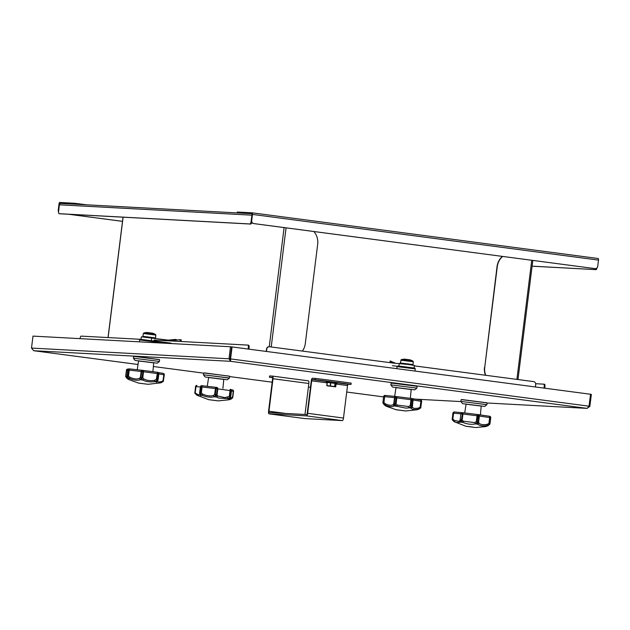 <?xml version="1.0" encoding="UTF-8"?>
<svg xmlns="http://www.w3.org/2000/svg" width="630" height="630" viewBox="0 0 630 630"><rect width="100%" height="100%" fill="white"/><g stroke="black" fill="none" stroke-linecap="round" stroke-linejoin="round"><path stroke-width="0.94" d="M230.478 359.58L232.084 346.925L590.538 394.246L589.05 406.2L587.192 408.382L487.108 402.995L587.01 408.366L589.861 406.342L591.349 394.388L590.538 394.278M33.689 350.713L31.5 348.067L32.988 336.113L230.493 346.752L231.604 346.894L230.115 358.856L230.745 360.147L230.233 358.864L232.084 346.925M230.233 358.864L589.05 406.2M589.042 406.232L589.861 406.342M230.493 346.752L229.005 358.706L230.604 361.321L33.768 350.721L138.025 364.486L33.736 350.721M230.115 358.856L31.5 348.067M86.806 204.821L74.529 203.269L59.7 202.466A1.575 0.48 -82.5 0 0 59.023 204.002L58.243 210.239A2.622 2.489 93.1 0 0 58.566 211.908M68.946 214.271L122.504 221.343M68.709 214.263L122.504 221.366M58.59 211.42A2.622 2.489 -86.9 0 1 58.488 210.255L59.606 203.246L76.592 204.277M544.761 388.206L544.926 386.891A2.622 0.803 -82.5 0 0 544.462 384.245A2.622 0.803 -82.5 0 0 544.446 384.245L543.737 384.15A2.622 0.803 97.5 0 0 543.706 384.15L535.673 383.717M544.462 384.245L543.721 384.15A2.622 0.803 97.5 0 1 544.186 386.788L544.021 388.104M532.106 266.143L596.011 269.64A2.622 0.803 -82.5 0 0 597.012 267.852M596.067 268.474A2.622 0.803 97.5 0 1 595.271 269.545M485.73 375.283A15.719 14.955 -86.9 0 1 484.746 367.298L497.283 266.584A15.719 14.955 -86.9 0 1 502.63 256.441M502.409 256.41A15.719 14.955 93.1 0 0 497.046 266.569L497.283 266.584M484.746 367.298L497.046 266.569M484.502 367.282A15.719 14.955 93.1 0 0 485.478 375.252M532.098 266.199L596.011 269.64M237.352 212.034L237.124 212.814L252.087 213.609L251.449 220.642A2.622 2.489 93.1 0 0 253.599 223.563L253.843 223.579A2.622 2.489 -86.9 0 1 251.693 220.657L252.472 214.42A1.575 0.48 -82.5 0 0 252.197 212.83L237.352 212.034L237.25 212.814M414.383 365.873L533.547 381.599A2.622 2.489 -86.9 0 1 535.697 384.52L535.39 386.97M266.474 351.469L266.781 349.028A2.622 2.489 -86.9 0 1 269.577 346.752L394.207 363.203L407.878 364.431L414.438 365.424L414.123 367.952M269.27 346.736A2.622 2.489 93.1 0 0 266.537 349.012L266.238 351.438M237.951 212.964L237.124 212.814M598.224 258.513L252.197 212.83A1.575 0.48 -82.5 0 0 252.181 212.83L598.209 258.513A1.575 0.48 97.5 0 1 598.224 258.513A1.575 0.48 97.5 0 1 598.5 260.095L597.72 266.332A2.622 2.489 -86.9 0 1 594.925 268.608L253.599 223.563M594.925 268.608L253.843 223.579M154.027 340.043L247.85 345.09A2.622 0.803 97.5 0 1 247.866 345.098A2.622 0.803 97.5 0 1 248.33 347.736L248.165 349.051M248.33 347.736L249.07 347.831A2.622 0.803 -82.5 0 0 248.606 345.193A2.622 0.803 -82.5 0 0 248.59 345.193L248.606 345.193M80.034 338.649A2.622 0.803 97.5 0 1 81.16 336.121L140.797 339.326M140.876 339.334L141.435 336.822L171.423 340.539L180.322 339.688L181.22 339.822L181.015 341.491M249.07 347.831L248.905 349.146M252.236 214.35A1.575 1.496 93.1 0 0 251.89 215.169L251.11 221.406A2.622 0.803 97.5 0 1 249.984 223.965L59.118 213.688A2.622 0.803 97.5 0 1 59.094 213.688A2.622 0.803 97.5 0 1 58.629 211.042L59.409 204.805A1.575 1.496 -86.9 0 1 61.086 203.443M249.984 223.965L250.724 224.059A2.622 0.803 -82.5 0 0 251.732 222.232M250.724 224.059L59.858 213.783A2.622 0.803 -82.5 0 0 59.858 213.783L59.834 213.783A2.622 0.803 -82.5 0 1 59.818 213.783M313.85 231.517A15.719 14.955 -86.9 0 1 317.685 244.196L305.298 343.61A15.719 14.955 -86.9 0 1 302.384 351.083M351.028 384.442A52.4 1.189 -172.9 0 0 315.189 379.709L315.354 378.409A52.4 1.189 7.1 0 1 351.193 383.142L351.028 384.442L348.099 384.284A1.307 0.402 -82.5 0 0 347.532 385.56L343.484 418.052A2.622 0.803 97.5 0 1 342.358 420.604L304.873 418.588A2.622 0.803 97.5 0 1 304.857 418.588A2.622 0.803 97.5 0 1 304.833 418.58L269.018 413.855A2.622 0.803 -82.5 0 0 269.034 413.855L306.519 415.871A2.622 0.803 -82.5 0 0 307.645 413.319L311.692 380.827A1.307 0.402 -82.5 0 1 312.26 379.551L326.466 381.426M315.189 379.709L312.26 379.551M308.377 380.835L272.538 376.11L308.361 380.835A2.622 0.803 97.5 0 1 308.377 380.835A2.622 0.803 97.5 0 1 308.842 383.481L273.003 378.748A2.622 0.803 -82.5 0 0 272.538 376.11A2.622 0.803 -82.5 0 0 272.522 376.102L269.585 375.945L269.427 377.244A52.4 1.189 -172.9 0 0 272.57 377.693M269.427 377.244L272.357 377.401A1.307 0.402 97.5 0 1 272.365 377.409A1.307 0.402 97.5 0 1 272.601 378.724L268.553 411.217A2.622 0.803 -82.5 0 0 269.018 413.855M315.354 378.409L312.417 378.252A2.622 0.803 -82.5 0 0 311.291 380.811L307.243 413.296A1.307 0.402 97.5 0 1 306.676 414.572L269.199 412.555A1.307 0.402 -82.5 0 0 269.199 412.555A1.307 0.402 -82.5 0 1 268.955 411.233L285.697 413.445M308.842 383.481L304.983 414.485M273.003 378.748L268.955 411.233M335.223 383.284L334.821 386.536L326.805 385.576L327.206 382.323L336.144 383.505L335.735 386.749L334.68 386.655L335.593 386.867L326.915 385.725L334.68 386.655M216.775 387.418L216.57 387.395A1.307 1.032 -84.5 0 1 216.57 387.395L216.043 388.623L202.065 387.009L201.324 392.931L202.884 394.215C206.79 395.908 210.294 396.317 213.397 395.427L214.665 394.474L215.405 388.552A1.307 1.032 -84.5 0 1 216.547 387.395L201.994 385.71L202.065 387.009L201.293 386.914A1.307 0.535 -83.5 0 1 201.97 385.702A1.307 0.535 -83.5 0 1 201.986 385.702L216.507 387.387M217.263 388.773A1.307 0.599 -82.2 0 0 216.838 387.426A1.307 0.599 -82.2 0 0 216.83 387.426L216.838 387.426A1.307 1.307 0 0 1 216.885 387.434L216.885 387.434A1.307 1.158 99.5 0 1 217.815 388.86L216.043 388.623L215.302 394.545L216.523 394.695L217.263 388.773M194.993 392.537L195.56 386.56A1.307 1.268 -88 0 1 196.946 385.426L196.985 385.426A1.307 0.858 96 0 0 196.962 385.426A1.307 0.858 96 0 0 195.969 386.599L195.56 386.584M199.655 392.75L200.387 386.836A1.307 1.276 102.6 0 1 201.458 385.702M232.478 389.923A1.307 1.307 114.2 0 1 233.541 391.372L232.801 397.294A1.307 1.197 -163.3 0 1 232.761 397.514L233.257 391.317A1.307 1.016 -81.3 0 0 232.446 389.915L232.446 389.915A1.307 1.016 -81.3 0 0 232.407 389.915M231.446 390.765L217.815 388.86L217.074 394.782L217.83 395.994L224.768 397.625L229.296 396.467L230.194 389.277A1.307 0.74 98 0 1 230.218 389.277A1.307 0.74 98 0 1 230.769 390.647L230.037 396.569L230.706 396.672L231.446 390.75A1.307 1.284 -76.5 0 0 230.336 389.301L230.241 389.285M230.651 396.853A1.307 0.819 -152.3 0 1 230.596 397.128A1.307 0.819 -152.3 0 1 230.178 397.428L227.54 398.585L218.586 398.042L216.696 397.081L215.925 395.459L214.161 396.758L213.397 395.427M214.161 396.758L214.168 396.766C210.688 397.64 206.742 397.183 202.332 395.388L202.884 394.215M201.324 392.931L200.261 393.64A1.307 0.504 -56.7 0 1 200.553 392.836L201.293 386.914L200.45 386.828L199.71 392.75L201.324 392.931M202.332 395.388L200.261 393.64L200.568 395.215C200.805 396.593 199.497 396.522 196.654 395.002L194.977 393.348A1.307 0.622 150.5 0 1 194.946 393.293L194.946 393.293A1.307 1.165 -22.5 0 1 194.875 393.151L194.875 393.151A1.307 1.165 -22.5 0 1 194.827 392.49L196.316 393.718C198.828 395.16 199.994 395.223 199.797 393.9L200.568 395.215A17.38 0.394 7.1 0 1 202.332 395.388M215.665 395.427A1.307 0.693 -142.3 0 1 214.665 394.474L215.665 395.427M229.328 398.672L232.525 397.246L233.257 391.317L231.438 391.025M209.002 399.727L217.948 400.837M208.498 399.633L196.725 395.041L196.316 393.718M214.168 396.766A17.38 0.394 7.1 0 1 216.696 397.081L217.83 395.994M199.812 394.333L199.615 393.025A1.307 0.866 174.9 0 0 200.08 393.624A1.307 1.095 -135.4 0 1 199.71 392.75L199.615 392.75A1.307 1.307 0 0 0 199.615 393.025L199.615 393.025A1.307 0.866 174.9 0 1 199.647 392.758L200.45 386.828A1.307 1.221 93.8 0 1 201.742 385.678L201.813 385.686A1.307 1.221 93.8 0 0 201.742 385.678A1.307 1.307 0 0 0 200.356 386.828L200.387 386.836M215.925 395.459A1.307 0.528 -55.2 0 0 216.523 394.695L217.074 394.782A1.307 0.78 162.9 0 1 215.925 395.459M200.332 386.977L195.969 386.599L195.237 392.522A1.307 0.622 150.5 0 0 194.946 393.293L196.725 395.041M232.588 397.861A1.307 1.197 -163.3 0 0 232.761 397.514A1.307 1.307 0 0 1 232.525 397.955L232.525 397.955A1.307 0.732 -141.1 0 0 232.525 397.246L232.801 397.294M231.407 398.16L230.619 399.302L229.068 399.766L228.934 398.806A17.38 0.394 7.1 0 0 227.54 398.585L227.461 397.325M230.037 397.412L229.296 396.467L230.037 396.569A1.307 0.685 -111.2 0 1 230.037 397.412M229.257 398.53L230.178 397.428A1.307 1.158 -15.3 0 0 230.706 396.672L230.627 396.68M230.745 399.27L232.368 398.081A1.307 0.732 -141.1 0 0 232.525 397.955L229.068 399.766L218.468 400.869M230.194 389.277A1.307 1.307 0 0 1 230.218 389.277L230.478 389.324A1.307 1.307 0 0 1 231.47 390.757L230.73 396.68A1.307 1.307 0 0 1 230.596 397.128L229.517 398.546M218.051 400.845L208.672 399.648L218.051 400.845M401.271 359.651L412.941 361.1A15.742 15.742 0 0 0 410.004 359.84L404.428 359.147A15.742 15.742 0 0 0 401.271 359.651L400.334 362.982L413.028 364.565L412.059 365.164M396.191 396.538A1.307 0.772 98 0 1 396.207 396.546L396.207 396.546A1.307 0.772 98 0 1 396.798 397.916L396.065 397.814L396.191 396.538A1.307 1.307 0 0 0 396.191 396.538L395.963 396.514A1.307 0.89 95.9 0 0 395.931 396.514A1.307 0.89 95.9 0 0 394.916 397.68L394.183 403.602L395.325 403.735L396.065 397.814L384.678 396.656L383.938 402.586L385.418 403.838C389.001 405.452 391.592 405.712 393.183 404.617L393.789 403.57L394.53 397.648A1.307 1.276 -88.7 0 1 395.916 396.506L411.681 398.507M395.931 396.514A1.307 1.307 0 0 0 395.829 396.506L385.166 395.427L384.678 396.656L384.024 396.585A1.307 1 -84.4 0 1 385.166 395.427L395.727 396.506M385.064 395.427A1.307 1.307 -65.8 0 0 383.646 396.569L382.906 402.468M412.8 399.948A1.307 1.047 -81.2 0 0 411.918 398.538L411.957 398.538A1.307 1.307 0 0 1 412.508 398.759A1.307 1.307 124.8 0 1 413.059 399.995L411.744 399.798L411.012 405.72L412.059 405.87L412.8 399.948M421.62 401.373L413.059 399.995L412.359 407.051C412.949 408.421 415.012 408.744 418.533 408.035L420.155 407.169L420.895 401.247A1.307 0.559 -82.3 0 0 420.509 399.9A1.307 1.134 99.4 0 1 421.462 401.326L420.722 407.248A1.307 1.047 -124.2 0 1 420.494 408.067L418.155 409.232C414.201 409.925 411.886 409.555 411.201 408.122L411.445 406.618L409.02 407.823L405.988 408.13L396.435 406.232L394.837 404.515L394.049 405.956C392.277 407.074 389.364 406.783 385.316 405.074L383.135 403.342A1.307 1.173 178.4 0 1 382.89 402.688L382.89 402.688A1.307 1.173 178.4 0 1 382.906 402.491L383.639 396.561L385.143 395.427A1.307 1.307 0 0 1 385.166 395.427M411.996 398.546A1.307 1.307 124.8 0 1 412.508 398.759L420.509 399.9A1.307 0.559 -82.3 0 0 420.494 399.9L412.233 398.632M411.768 398.514L411.744 399.798L410.981 399.711A1.307 0.575 -83.5 0 1 411.697 398.507A1.307 0.575 -83.5 0 1 411.713 398.507L411.76 398.514M408.531 406.515L410.24 405.633L410.981 399.711L396.798 397.916L396.057 403.838L397.357 405.106L408.531 406.515L409.02 407.823A17.38 0.394 7.1 0 1 411.201 408.122L412.359 407.051M396.404 409.815L386.418 406.303L383.135 403.342A1.307 0.693 156.1 0 1 383.001 403.176A1.307 1.307 0 0 1 382.89 402.688L383.284 402.507A1.307 0.921 -48.5 0 0 383.221 403.342L383.938 402.586L383.284 402.507M395.9 409.72L405.35 410.933M405.87 410.965L416.84 409.776L420.494 408.067A1.307 0.409 -131.3 0 0 420.155 407.169L420.722 407.248M420.612 407.996A1.307 0.575 -137 0 1 420.58 408.027L420.58 408.027A1.307 0.575 -137 0 1 420.525 408.075A1.307 1.142 34.4 0 0 420.706 407.87L420.706 407.87A1.307 1.142 34.4 0 0 420.887 407.295M418.533 408.035L418.155 409.232A17.38 0.394 7.1 0 1 418.493 409.335L416.84 409.776M397.357 405.106L396.443 406.232A17.38 0.394 7.1 0 0 394.057 405.956L393.183 404.617M396.057 403.838A1.307 0.52 149.3 0 1 394.837 404.515L395.325 403.735L396.057 403.838M411.225 406.586L410.24 405.633L411.012 405.72L411.225 406.586M385.418 403.838L385.316 405.074A17.38 0.394 7.1 0 0 384.528 405.035C386.694 406.634 387.253 406.799 386.206 405.531M394.6 404.491A1.307 0.866 -161.2 0 1 393.789 403.57L394.183 403.602A1.307 0.795 -115.7 0 0 394.6 404.491M411.445 406.618A1.307 0.937 -44.7 0 0 412.059 405.87L412.319 405.917A1.307 0.89 -175.3 0 1 411.445 406.618M384.355 404.933L383.001 403.176A1.307 0.693 156.1 0 1 382.977 403.066M396.309 409.728L405.696 410.933L396.309 409.728M392.616 362.998L390.206 360.99L395.53 363.274M399.57 363.494L400.389 363.36M397.892 366.006L414.76 368.141L392.443 365.723M390.002 362.652L390.151 360.919L389.939 362.644M155.5 334.443A15.742 15.742 0 0 0 152.554 333.183L146.979 332.49A15.742 15.742 0 0 0 143.821 332.986L155.5 334.443L155.838 335.081L143.333 333.522L142.892 336.325L155.586 337.908L155.279 338.404M152.554 333.183L146.963 332.498M157.91 372.377A1.307 1.291 -90 0 1 158.815 373.787L158.721 373.771A1.307 1.197 -80 0 0 157.697 372.33L157.547 372.314M161.666 381.536L161.075 382.709L163.186 381.496A1.307 0.583 -135.2 0 0 163.186 381.496L161.067 382.709C157.784 383.465 156.303 383.19 156.642 381.882L157.736 380.803C157.421 382.064 158.728 382.308 161.666 381.536L163.068 380.646L163.808 374.724A1.307 0.811 -81.9 0 0 163.186 373.354A1.307 0.811 -81.9 0 0 163.162 373.346L158.28 372.582M163.194 373.354A1.307 1.252 101.3 0 1 164.241 374.795L163.39 380.733M142.774 370.361L157.524 372.306A1.307 0.48 97.6 0 1 157.839 373.637L143.522 371.755L142.79 377.677L143.845 378.921C146.774 380.551 150.326 381.024 154.515 380.331L156.327 379.465L157.516 372.306L142.734 370.353A1.307 0.984 98.6 0 1 143.522 371.755L141.655 371.519L140.915 377.441L142.128 377.583L142.868 371.661L142.459 370.322A1.307 0.654 96.4 0 0 142.443 370.322A1.307 0.654 96.4 0 0 141.655 371.519L141.128 371.464A1.307 1.181 -85.6 0 1 142.404 370.314L142.404 370.314A1.307 1.181 -85.6 0 1 142.435 370.322L129.441 368.897A1.307 0.787 -83.9 0 1 129.441 368.897L129.229 370.164L128.504 370.078A1.307 0.787 -83.9 0 1 129.426 368.897A1.307 1.307 0 0 0 129.426 368.897L142.341 370.314M125.764 376.669A1.307 1.205 3.8 0 1 125.709 376.134L126.992 369.298A1.307 1.307 0 0 1 127.866 369.062L127.906 369.07A1.307 1.055 95.3 0 0 127.866 369.062L127.866 369.062A1.307 1.055 95.3 0 0 126.693 370.219L126.441 370.204A1.307 1.307 -125 0 1 127.827 369.062M129.205 368.881A1.307 1.291 88.6 0 0 127.874 370.023L127.134 375.945L127.764 376L128.504 370.078L127.937 370.023L127.134 375.945A1.307 1.165 -155.5 0 0 127.449 376.811L129.024 379.268L128.693 379.504L127.118 378.52L126.748 377.291C128.512 378.638 128.851 378.591 127.764 377.165M157.681 381.04L158.051 379.937A1.307 0.874 -163.2 0 1 157.398 380.441A1.307 1.071 -33.6 0 0 157.988 379.693L158.721 373.771L157.839 373.637L157.098 379.559L158.099 379.717A1.307 0.874 -163.2 0 1 158.051 379.937A1.307 1.307 0 0 0 158.099 379.717L158.839 373.795A1.307 1.307 0 0 0 157.76 372.346L157.531 372.306A1.307 0.48 97.6 0 1 157.531 372.306A1.307 1.307 0 0 0 157.516 372.306M154.515 380.331L154.807 381.615A17.38 0.394 7.1 0 1 156.642 381.882L157.398 380.441L154.807 381.615C150.105 382.276 146.105 381.748 142.797 380.032L141.317 378.323A1.307 0.583 -111.3 0 1 140.915 377.441L140.388 377.386L141.128 371.464L129.229 370.164L128.496 376.086L130.056 377.362C133.899 379.032 137.025 379.37 139.427 378.386L140.388 377.386A1.307 0.803 -150.7 0 0 141.317 378.323L140.277 379.725C137.584 380.717 134.064 380.331 129.725 378.567L127.449 376.811A1.307 0.795 164.4 0 1 127.158 376.464L127.158 376.464A1.307 0.795 164.4 0 1 127.15 376.212M163.202 381.481A1.307 1.15 -138.9 0 0 163.249 381.433A1.307 1.307 0 0 1 163.186 381.496A1.307 0.583 -135.2 0 0 163.068 380.646L163.501 380.717A1.307 1.15 -138.9 0 1 163.249 381.433L164.312 374.818L163.257 373.362A1.307 1.307 0 0 0 163.186 373.354L158.327 372.59M127.819 370.322L126.693 370.219L125.961 376.141L126.748 377.291M138.962 383.158L147.908 384.268M157.216 380.418A1.307 0.449 -108.7 0 0 157.098 379.559L156.327 379.465L157.216 380.418M142.79 377.677A1.307 0.669 155 0 1 141.577 378.354L142.128 377.583L142.79 377.677M140.277 379.725A17.38 0.394 7.1 0 1 142.797 380.032L143.845 378.921M127.118 375.952A1.307 1.307 0 0 0 127.158 376.464L128.418 378.457A17.38 0.394 7.1 0 1 129.725 378.567L130.056 377.362M129.024 379.268L127.268 378.606M125.709 376.134L125.961 376.141A1.307 0.756 156.9 0 0 125.803 376.811L125.803 376.811A1.307 0.756 156.9 0 0 125.953 377M127.583 376.819A1.307 0.732 -53.8 0 1 127.764 376L128.496 376.086L127.583 376.819M139.427 378.386L140.269 379.725M147.766 384.261L138.624 383.079L147.766 384.261M168.257 340.121L175.487 339.428L177.345 339.972M171.147 343.145L154.066 340.885M157.5 341.72L166.312 342.877M474.792 422.588L475.445 423.911C471.35 424.699 467.176 424.187 462.916 422.391L461.034 420.651L461.428 419.863L463.672 421.242L474.792 422.588L476.319 421.675L477.06 415.753L461.144 413.823A1.307 1.079 95.2 0 1 462.333 412.674L462.381 412.674A1.307 1.079 95.2 0 0 462.341 412.674A1.307 1.307 0 0 0 460.916 413.815L460.183 419.738A1.307 0.89 -173.2 0 1 460.183 419.738L460.916 413.815L453.6 413.185L452.86 419.108L454.183 420.336L459.286 421.454L460.183 419.738A1.307 0.89 -173.2 0 0 460.821 420.627A1.307 0.969 -123 0 1 460.412 419.745L461.428 419.863L462.577 412.697A1.307 0.52 97.7 0 1 462.601 412.697A1.307 0.52 97.7 0 1 462.94 414.036L462.199 419.958L460.821 420.627L460.798 422.163L456.514 422.502L454.301 421.604L452.34 419.903A1.307 1.126 155.6 0 1 452.206 419.068L453.057 413.13A1.307 1.165 -85.4 0 1 454.348 411.981A1.307 0.622 96.4 0 0 453.6 413.185L452.946 413.146M478.304 414.611A1.307 1.26 101.8 0 1 478.367 414.619L478.367 414.619A1.307 1.26 101.8 0 1 479.359 416.052L478.619 421.974L479.028 423.147C480.501 424.62 483.202 425.022 487.14 424.337L488.904 423.486L489.644 417.556L478.942 415.989A1.307 0.843 -81.8 0 0 478.288 414.611A1.307 0.843 -81.8 0 0 478.264 414.603L477.036 421.753L478.202 421.911L478.942 415.989L477.06 415.753A1.307 0.819 -83.9 0 1 478.005 414.572L478.005 414.572A1.307 0.819 -83.9 0 1 478.028 414.572L478.288 414.611A1.307 1.307 0 0 1 478.367 414.619L489.526 416.257A1.307 0.961 98.5 0 1 490.313 417.651L489.573 423.573L490.006 423.651L490.738 417.729A1.307 1.307 55 0 0 489.62 416.272M460.168 419.816L460.183 419.745A1.307 1.307 0 0 0 460.183 419.745L460.916 413.815A1.307 1.307 174.3 0 1 462.294 412.666M461.995 412.705L454.372 411.988A1.307 0.622 96.4 0 0 454.356 411.988A1.307 1.307 0 0 0 454.317 411.981L452.876 413.123L452.261 419.753A1.307 1.307 0 0 0 452.316 419.863L452.316 419.863A1.307 0.543 150.1 0 1 452.301 419.84L455.199 422.242M452.316 419.863A1.307 0.543 150.1 0 0 452.34 419.903L454.049 421.62M454.183 420.336L454.301 421.596A17.38 0.394 7.1 0 0 454.072 421.627L465.94 426.29L475.398 427.502M452.206 419.068L452.316 419.052A1.307 1.071 -39.1 0 0 452.364 419.903A1.307 0.449 146.2 0 1 452.86 419.108L452.316 419.052M466.452 426.384L465.94 426.29M489.817 424.14A1.307 0.717 -143.5 0 1 489.754 424.273L488.116 425.659L489.463 424.399L486.982 425.565C482.564 426.219 479.524 425.778 477.855 424.234L477.036 421.753L476.319 421.675A1.307 0.551 -136.2 0 0 477.335 422.628L475.437 423.911A17.38 0.394 7.1 0 1 477.855 424.234L479.028 423.147M475.91 427.534L485.88 426.557L488.108 425.659M485.958 426.384L487.872 425.73A17.38 0.394 7.1 0 0 486.982 425.565L487.14 424.337M490.006 423.651L489.99 423.722A1.307 1.307 0 0 1 489.754 424.273L489.754 424.273A1.307 0.717 -143.5 0 1 489.549 424.423A1.307 1.181 10.1 0 0 489.99 423.722L489.99 423.722A1.307 1.181 10.1 0 0 490.006 423.651L490.738 417.729L489.644 417.556L489.526 416.257L478.461 414.642M478.619 421.974A1.307 0.858 173 0 1 477.579 422.659A1.307 0.756 -51.3 0 0 478.202 421.911L478.619 421.974M489.463 424.399L488.904 423.486L489.573 423.573A1.307 0.89 -115.9 0 1 489.463 424.399M460.79 422.155L459.947 420.832M463.672 421.242L462.924 422.391A17.38 0.394 7.1 0 0 460.798 422.163M472.421 426.983L466.121 426.305L472.421 426.983M587.01 408.366L230.604 361.321M414.918 399.105L460.963 401.578L414.981 399.113M153.381 366.51L203.655 373.149L153.381 366.51M229.627 376.575L272.168 382.19L229.627 376.575M308.409 386.977L310.488 387.253L308.409 386.977M346.728 392.033L383.599 396.9L346.728 392.033M77.718 204.333L77.805 203.64M59.692 204.073L59.267 204.018M74.529 203.269L74.434 204.049M59.606 203.246L61.031 203.435M544.186 386.788L544.926 386.891M516.899 379.402L531.736 260.284M598.5 260.095L252.472 214.42M123.102 217.192L108.108 337.57M286.051 227.847L271.215 346.973M269.254 346.728L284.091 227.595M251.89 215.169L59.409 204.805M337.152 382.843L348.099 384.284M347.532 385.56L336.073 384.048M327.135 382.867L311.692 380.827M269.034 413.855L304.873 418.588M307.645 413.319L343.484 418.052M342.358 420.604L306.519 415.871M333.057 386.45L329.474 386.001M334.53 386.725L327.978 385.859L334.53 386.725M335.593 386.867L336.144 383.505L337.184 383.205L326.261 381.843L327.198 382.41L336.144 383.528M335.05 383.26L334.585 386.639M330.837 382.709L330.38 386.08M330.585 382.678L330.254 386.064M327.293 382.331L326.962 385.725M327.214 382.331L326.915 385.725M327.805 385.93L326.805 385.576M335.743 386.749L327.82 385.938M326.261 381.843L337.184 383.205M204.073 372.984L229.288 376.126M229.666 376.252L204.64 372.897L229.666 376.252L229.399 378.11L203.451 374.779L229.454 378.016M203.482 374.882L205.12 376.984L227.288 379.748L229.399 378.11M227.288 379.748L205.12 376.984M208.617 377.535L223.768 379.425M223.776 379.378L224.477 379.402M224.485 379.386L208.625 377.496M413.028 364.565L413.288 361.746L400.782 360.187M396.231 396.546L411.697 398.507A1.307 1.307 0 0 0 411.697 398.507M421.627 401.357A1.307 1.268 92 0 0 420.69 399.948M391.474 383.079L416.69 386.221M408.106 384.938L391.072 383.103L408.083 384.804L417.076 386.34L408.106 384.938M391.072 383.103L390.86 384.867L416.855 388.104L417.076 386.34M416.855 388.104L390.86 384.867M390.884 384.969L392.529 387.072L414.697 389.836L416.8 388.198M414.697 389.836L392.529 387.072M396.018 387.623L411.169 389.513M415.288 368.881L397.089 366.613L415.257 368.778L415.012 371.078M411.886 389.474L396.026 387.584M411.177 389.474L411.878 389.49M397.144 366.526L398.57 366.006L414.666 368.101M398.908 366.038L399.223 363.478M164.241 374.795L158.823 373.913M158.815 373.795L158.075 379.709M127.874 370.03L127.859 370.023A1.307 1.307 0 0 1 129.126 368.881L129.426 368.897M161.067 382.709A17.38 0.394 7.1 0 1 161.044 382.717L148.42 384.3M134.411 356.312L159.248 359.557M134.269 356.43L159.626 359.675L134.269 356.43M133.631 356.438L133.41 358.202L159.406 361.447L159.626 359.675M159.406 361.447L133.41 358.202M133.434 358.312L135.08 360.415L157.248 363.179L159.351 361.541M157.248 363.179L135.08 360.415M138.569 360.966L153.728 362.856M157.839 342.224L139.639 339.956L157.815 342.121L157.768 342.83M154.445 362.817L138.576 360.919M153.728 362.809L154.437 362.833M140.443 339.349L157.311 341.476L140.758 339.357L139.695 339.861M140.34 339.365L157.216 341.436M180.109 341.444L180.322 339.688M151.334 340.515L151.649 337.924M478.028 414.572A1.307 1.307 0 0 0 478.005 414.572L462.601 412.697L477.981 414.572M487.116 402.909L461.758 399.656L461.121 399.672L460.9 401.436L486.895 404.673L487.116 402.909L461.892 399.546L486.738 402.791M486.895 404.673L460.9 401.436M460.932 401.538L462.57 403.649L484.738 406.405L486.84 404.767M484.738 406.405L462.57 403.649M466.066 404.192L481.218 406.082M481.218 406.043L481.926 406.059M481.934 406.051L466.066 404.153M532.815 260.426L517.978 379.543M123.023 217.185L108.029 337.562M60.976 203.435L252.197 213.727M327.954 385.749L334.585 386.576M326.285 381.717C325.119 381.134 327.175 381.221 332.451 381.969C336.696 382.441 338.279 382.812 337.2 383.072M231.131 389.71L232.446 389.915A1.307 1.307 0 0 1 232.785 390.017L233.549 391.372M194.946 393.293A1.307 1.307 0 0 1 194.875 393.151L195.513 386.568L196.867 385.418A1.307 1.307 0 0 1 196.962 385.426M223.784 379.26L222.933 388.332M208.64 377.378L207.246 386.363M203.451 374.779L203.671 373.007M400.334 362.982L400.554 363.581M413.288 361.746L412.941 361.1M410.004 359.84L404.428 359.147M420.541 399.908A1.307 1.307 0 0 0 420.509 399.9L421.675 401.373L420.706 407.87A1.307 1.307 0 0 1 420.58 408.027L418.548 409.319M382.906 402.475L383.639 396.561M396.042 387.466L394.656 396.435M411.185 389.348L410.343 398.349M396.829 368.676L397.089 366.613M414.76 368.141L415.257 368.778M142.892 336.325L143.105 336.924M155.838 335.081L155.586 337.908M143.821 332.986L143.333 333.522M127.118 378.512L125.803 376.811A1.307 1.307 0 0 1 125.701 376.204L126.441 370.212M161.729 382.489L161.044 382.717M127.992 378.15L128.465 378.78L128.394 378.213M138.45 383.064L128.693 379.504M138.6 360.801L137.198 369.81M153.744 362.691L152.885 371.739M139.403 341.846L139.639 339.956M157.311 341.476L157.815 342.121M462.026 412.697L454.356 411.988M489.526 416.257A1.307 1.307 0 0 1 489.549 416.257L490.738 417.729M481.233 405.917L480.383 414.973M466.09 404.035L464.704 412.981M461.121 399.672L461.892 399.546"/></g></svg>
